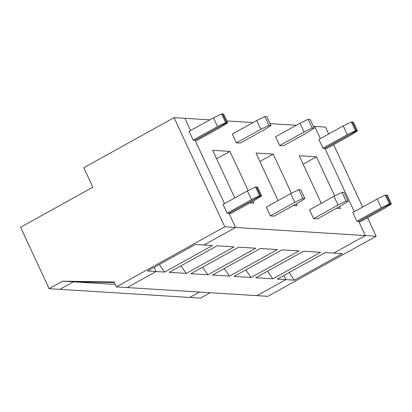 <?xml version="1.0" encoding="UTF-8"?>
<svg xmlns="http://www.w3.org/2000/svg" width="412" height="412" viewBox="0 0 412 412"><rect width="100%" height="100%" fill="white"/><g stroke="black" fill="none" stroke-linecap="round" stroke-linejoin="round"><path stroke-width="0.62" d="M289.08 272.61L294.41 280.165L342.264 253.622L333.751 253.092L342.264 253.622L294.41 280.165L289.08 272.61M283.956 275.453L285.892 279.635L294.41 280.165L285.892 279.635L257 295.656L267.815 296.331L376.166 236.236L367.581 217.742L376.166 236.236L267.815 296.331L257 295.656L285.892 279.635L283.956 275.453M387.326 195.195L391.4 203.966L385.091 208.029L360.711 221.553L385.091 208.029L391.4 203.966L387.326 195.195L386.327 195.133L390.396 203.904L391.4 203.966L390.396 203.904L358.795 221.429L360.711 221.553L358.795 221.429L365.351 235.561L376.166 236.236L365.351 235.561L333.751 253.092L365.351 235.561L358.795 221.429L390.396 203.904L386.327 195.133L387.326 195.195M353.398 122.101L357.472 130.872L351.163 134.935L326.783 148.459L351.163 134.935L357.472 130.872L353.398 122.101L352.399 122.04L356.468 130.81L357.472 130.872L356.468 130.81L324.867 148.341L326.783 148.459L324.867 148.341L354.284 211.722L324.867 148.341L356.468 130.81L352.399 122.04L353.398 122.101M362.637 207.087L333.653 144.648L362.637 207.087M328.709 133.998L325.501 127.087L314.686 126.412L320.356 138.628L314.686 126.412L325.501 127.087L328.709 133.998M199.398 292.067L189.705 297.443L200.52 298.118L210.213 292.741L200.52 298.118L189.705 297.443L199.398 292.067M73.46 281.834L114.366 282.514L73.46 281.834L62.645 281.159L73.46 281.834L59.915 289.348L73.46 281.834L59.915 289.348L49.1 288.673L189.705 297.443L59.915 289.348L73.46 281.834L115.262 284.445L73.46 281.834L114.366 282.514L73.46 281.834M114.134 282.014L62.645 281.159L49.1 288.673L62.645 281.159L114.134 282.014L116.395 286.891L224.751 226.796L174.085 117.641L83.79 167.72L92.834 187.213L20.6 227.275L49.1 288.673L20.6 227.275L92.834 187.213L83.79 167.72L174.085 117.641L224.751 226.796L116.395 286.891L127.21 287.561L156.107 271.539L154.165 267.357L156.107 271.539L147.589 271.008L156.107 271.539L127.21 287.561L116.395 286.891L114.134 282.014M195.448 244.465L147.589 271.008L195.448 244.465L203.961 244.996L195.448 244.465M203.961 244.996L235.566 227.47L224.751 226.796L235.566 227.47L229.005 213.339L260.611 195.808L259.606 195.746L251.469 199.696L247.396 190.926L223.016 204.445L227.089 213.22L251.469 199.696L227.089 213.22L229.005 213.339L227.089 213.22L223.016 204.445L247.396 190.926L251.469 199.696L259.606 195.746L260.611 195.808L256.537 187.038L255.533 186.976L259.606 195.746L255.533 186.976L247.396 190.926L255.533 186.976L256.537 187.038L260.611 195.808L229.005 213.339L235.566 227.47L203.961 244.996L212.479 245.526L164.62 272.069L156.107 271.539L127.21 287.561L257 295.656L285.892 279.635L257 295.656L127.21 287.561L156.107 271.539L164.62 272.069L159.295 264.514L164.62 272.069L212.479 245.526L203.961 244.996L235.566 227.47L365.351 235.561L358.795 221.429L356.88 221.311L352.806 212.541L377.186 199.022L381.255 207.792L389.392 203.842L385.323 195.072L377.186 199.022L385.323 195.072L389.392 203.842L381.255 207.792L356.88 221.311L358.795 221.429L390.396 203.904L389.392 203.842L390.396 203.904L386.327 195.133L385.323 195.072L386.327 195.133L390.396 203.904L358.795 221.429L365.351 235.561L333.751 253.092L325.233 252.561L277.379 279.099L285.892 279.635L277.379 279.099L325.233 252.561L333.751 253.092L365.351 235.561L235.566 227.47L203.961 244.996M189.087 131.356L193.161 140.126L217.541 126.602L213.468 117.832L189.087 131.356L213.468 117.832L217.541 126.602L193.161 140.126L195.077 140.245L226.682 122.719L225.678 122.652L217.541 126.602L225.678 122.652L226.682 122.719L222.609 113.944L221.605 113.882L225.678 122.652L221.605 113.882L213.468 117.832L221.605 113.882L222.609 113.944L226.682 122.719L195.077 140.245L193.161 140.126L189.087 131.356M224.499 203.626L195.077 140.245L224.499 203.626M190.571 130.532L184.9 118.316L174.085 117.641L184.9 118.316L190.571 130.532M343.258 125.928L347.326 134.698L355.463 130.748L351.395 121.978L343.258 125.928L351.395 121.978L352.399 122.04L351.395 121.978L355.463 130.748L356.468 130.81L352.399 122.04L356.468 130.81L324.867 148.341L322.946 148.217L318.878 139.447L343.258 125.928L318.878 139.447L322.946 148.217L347.326 134.698L343.258 125.928M313.614 218.612L317.446 218.854L341.826 205.331L348.14 201.267L346.132 201.144L337.994 205.094L313.614 218.612L309.541 209.842L333.921 196.323L342.058 192.373L346.132 201.144L348.14 201.267L344.066 192.497L342.058 192.373L344.066 192.497L348.14 201.267L341.826 205.331L317.446 218.854L313.614 218.612L337.994 205.094L346.132 201.144L342.058 192.373L333.921 196.323L337.994 205.094L333.921 196.323L309.541 209.842L313.614 218.612M229.005 213.339L235.566 227.47L229.005 213.339L230.921 213.457L229.005 213.339L260.611 195.808L229.005 213.339M354.284 211.722L324.867 148.341L354.284 211.722M320.356 138.628L314.686 126.412L313.352 126.33L314.686 126.412L320.356 138.628M296.321 125.263L270.087 123.631L296.321 125.263M253.061 122.57L226.827 120.932L253.061 122.57M209.796 119.871L184.9 118.316L209.796 119.871M196.993 140.363L195.077 140.245L196.993 140.363L221.373 126.845L196.993 140.363M279.686 145.524L275.613 136.748L299.993 123.229L308.13 119.279L310.138 119.403L314.207 128.178L307.898 132.237L283.518 145.76L279.686 145.524L283.518 145.76L307.898 132.237L314.207 128.178L312.203 128.05L304.066 132L279.686 145.524L304.066 132L312.203 128.05L314.207 128.178L310.138 119.403L308.13 119.279L312.203 128.05L308.13 119.279L299.993 123.229L304.066 132L299.993 123.229L275.613 136.748L279.686 145.524M340.451 208.457L336.619 208.22L340.451 208.457L339.576 206.577L340.451 208.457M321.314 203.312L299.23 155.731L316.473 156.807L334.652 195.968L316.473 156.807L299.23 155.731L321.314 203.312M236.421 142.825L232.353 134.055L256.733 120.531L264.87 116.581L266.873 116.704L270.947 125.48L264.638 129.543L240.258 143.062L236.421 142.825L240.258 143.062L264.638 129.543L270.947 125.48L268.938 125.351L260.801 129.301L236.421 142.825L260.801 129.301L268.938 125.351L270.947 125.48L266.873 116.704L264.87 116.581L268.938 125.351L264.87 116.581L256.733 120.531L260.801 129.301L256.733 120.531L232.353 134.055L236.421 142.825M297.186 205.758L293.359 205.521L297.186 205.758L296.316 203.883L297.186 205.758M278.054 200.618L255.965 153.032L273.213 154.109L291.387 193.269L273.213 154.109L255.965 153.032L278.054 200.618M274.186 216.156L270.354 215.914L266.281 207.143L290.661 193.625L298.798 189.675L302.866 198.445L294.729 202.395L270.354 215.914L274.186 216.156L298.566 202.632L304.875 198.569L302.866 198.445L304.875 198.569L300.801 189.798L298.798 189.675L300.801 189.798L304.875 198.569L298.566 202.632L274.186 216.156M253.926 203.065L250.094 202.822L253.926 203.065L253.05 201.185L253.926 203.065M234.788 197.92L212.705 150.334L229.948 151.41L248.127 190.571L229.948 151.41L212.705 150.334L234.788 197.92M299.004 250.923L281.973 249.863L299.004 250.923L251.145 277.467L245.82 269.912L251.145 277.467L234.114 276.401L251.145 277.467L299.004 250.923M303.603 251.212L255.744 277.75L272.78 278.816L320.634 252.273L303.603 251.212L320.634 252.273L272.78 278.816L267.45 271.261L272.78 278.816L255.744 277.75L303.603 251.212M303.155 164.192L316.473 156.807L303.155 164.192M352.806 212.541L356.88 221.311L381.255 207.792L377.186 199.022L352.806 212.541M234.114 276.401L281.973 249.863L234.114 276.401M212.484 275.056L260.338 248.513L277.374 249.574L229.515 276.117L212.484 275.056L229.515 276.117L277.374 249.574L260.338 248.513L212.484 275.056M207.885 274.768L190.854 273.707L238.708 247.164L255.739 248.225L207.885 274.768L202.555 267.213L207.885 274.768L255.739 248.225L238.708 247.164L190.854 273.707L207.885 274.768M169.219 272.358L217.078 245.815L234.109 246.876L186.255 273.419L169.219 272.358L186.255 273.419L234.109 246.876L217.078 245.815L169.219 272.358M324.867 148.341L356.468 130.81L355.463 130.748L347.326 134.698L322.946 148.217L324.867 148.341M259.895 161.494L273.213 154.109L259.895 161.494M224.19 268.562L229.515 276.117L224.19 268.562M290.661 193.625L294.729 202.395L302.866 198.445L298.798 189.675L290.661 193.625L266.281 207.143L270.354 215.914L294.729 202.395L290.661 193.625M230.921 213.457L255.301 199.933L261.615 195.87L260.611 195.808L261.615 195.87L257.541 187.1L256.537 187.038L260.611 195.808L256.537 187.038L257.541 187.1L261.615 195.87L255.301 199.933L230.921 213.457M216.63 158.795L229.948 151.41L216.63 158.795M180.925 265.864L186.255 273.419L180.925 265.864M154.165 267.357L156.107 271.539L154.165 267.357M222.609 113.944L223.613 114.011L227.682 122.781L221.373 126.845L227.682 122.781L226.682 122.719L195.077 140.245L226.682 122.719L227.682 122.781L223.613 114.011L222.609 113.944L226.682 122.719L222.609 113.944"/></g></svg>
